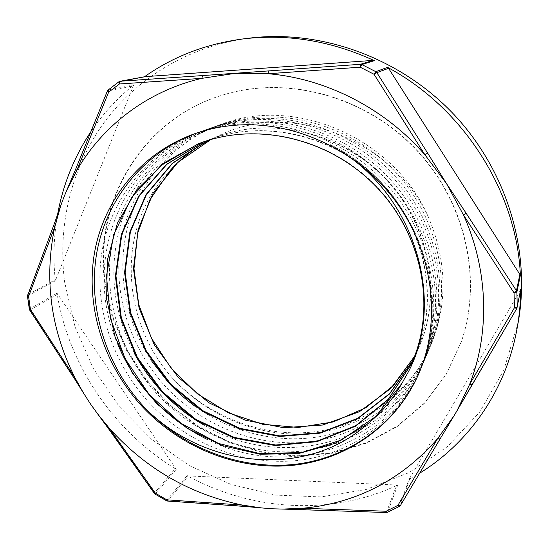 <?xml version="1.0" encoding="UTF-8"?>
<svg xmlns="http://www.w3.org/2000/svg" width="549" height="549" viewBox="0 0 549 549"><rect width="100%" height="100%" fill="white"/><g stroke="black" fill="none" stroke-linecap="round" stroke-linejoin="round"><path stroke-width="0.41" stroke-dasharray="2.75 2.06" d="M341.183 151.332L330.326 144.675C414.07 185.747 454.723 295.28 419.553 371.913L419.409 372.263M151.881 361.359C125.337 321.453 115.956 270.986 128.054 225.358C140.434 179.873 174.719 141.1 221.096 124.294C295.074 95.547 393.853 137.826 427.994 216.182C446.886 260.35 447.963 303.062 431.212 344.305C410.076 393.791 363.212 426.539 312.182 432.056C261.008 437.327 208.133 416.293 172.42 378.083C120.355 320.245 115.427 225.33 170.41 170.204M404.757 378.192L402.026 383.223M198.004 143.927L199.376 143.385C256.527 121.013 330.32 137.929 376.923 186.852C423.656 235.665 436.565 309.231 411.537 363.616L411.325 364.111M203.494 141.896L207.529 140.263C263.602 118.248 335.81 134.841 381.404 182.632C427.047 230.381 439.653 302.396 415.092 355.8L413.164 359.87M207.206 140.661L215.318 137.243C270.376 115.674 341.094 131.815 385.652 178.617C430.347 225.296 442.576 295.842 418.503 348.306L414.625 356.184M172.413 378.089C207.735 416.684 260.301 438.226 311.345 433.436C362.237 428.371 409.122 396.014 430.231 346.645C453.735 291.581 440.271 218.989 394.072 170.664C347.984 122.235 275.33 104.701 217.74 125.515C166.587 143.982 130.456 189.048 121.157 240.16C112.092 291.423 129.104 346.282 164.535 385.487C200.502 424.844 254.029 446.913 306.006 442.171C357.811 437.182 405.581 404.366 427.088 354.084C451.052 298.032 437.203 223.93 390.023 174.493C342.857 125.035 268.681 107.041 210.013 128.274C157.886 147.098 121.212 193.042 111.886 245.101C102.773 297.338 120.217 353.22 156.341 393.187C193.015 433.339 247.53 455.958 300.447 451.257C353.213 446.344 401.923 413.061 423.787 361.846C448.238 304.757 434.046 229.057 385.741 178.521C337.546 127.896 261.736 109.553 201.943 131.129C148.827 150.357 111.612 197.173 102.203 250.241C93.097 303.494 110.967 360.391 147.798 401.216C185.239 442.165 240.723 465.326 294.662 460.762C348.43 455.876 398.046 422.147 420.39 369.971C455.107 294.333 414.522 185.541 330.326 144.675M195.341 133.503L197.345 132.776C257.776 110.946 334.506 129.55 383.312 180.82C432.241 231.987 446.605 308.593 421.927 366.279C387.615 450.077 283.915 479.243 206.98 439.262M117.905 344.621C81.787 264.028 118.303 159.828 205.607 129.832C264.886 108.407 339.955 126.613 387.697 176.682C435.467 226.737 449.528 301.703 425.283 358.319C389.9 445.026 279.722 471.557 203.336 424.651M134.423 353.467C112.387 310.782 108.057 266.862 121.439 221.693C135.569 178.933 169.147 143.028 213.527 127.025C271.7 105.978 345.191 123.758 391.856 172.757C438.61 221.679 452.252 295.101 428.522 350.708C409.65 394.745 370.472 425.736 325.907 435.474C281.218 444.923 232.851 433.614 195.053 406.281M203.151 142.013L207.042 140.441C263.177 118.426 335.48 135.02 381.136 182.879C426.841 230.697 439.481 302.801 414.872 356.26L413.102 360.007M207.055 140.709L214.858 137.428C269.971 115.812 340.771 132.007 385.405 178.857C430.148 225.605 442.398 296.24 418.304 348.759L414.557 356.37M210.919 139.528L214.817 137.675C285.219 99.095 390.209 136.276 427.994 216.182M210.967 139.515L214.824 137.689M144.469 76.771L144.943 76.682M53.761 225.234L27.628 294.868M107.343 91.1L75.927 168.968L63.67 197.743L54.035 224.987M57.494 215.084C53.678 236.873 52.965 258.764 55.346 280.772L133.702 84.903C116.731 98.683 102.32 114.487 90.475 132.323M55.346 280.772L27.464 296.069M108.132 90.009L133.702 84.903M108.448 428.632L108.688 428.261L154.537 492.947L154.358 493.407M29.687 310.061L30.092 309.931L74.403 377.849L90.503 404.009L108.688 428.261M176.236 469.326L57.021 293.207C68.556 365.325 113.698 431.233 176.236 469.326L155.065 494.079M29.317 309.135L57.021 293.207M303.22 509.499L386.366 512.519M188.225 475.942L397.73 485.062C331.033 516.403 251.174 510.844 187.134 475.626L188.225 475.942L168.001 500.798L243.324 506.054L272.455 508.786L303.473 509.225M397.73 485.062L387.539 512.299M166.498 500.75L187.134 475.626M440.024 438.994L457.749 409.43M520.651 289.851L409.019 479.359L419.745 473.128M399.425 506.404L409.019 479.359M518.078 322.977L503.701 370.39L479.613 412.169L447.421 446.632L408.991 472.62L366.258 489.461L321.158 496.914L275.523 495.102L231.06 484.438L189.302 465.573L151.654 439.33L119.346 406.679L93.474 368.756L74.98 326.813L64.658 282.241C57.563 227.307 70.32 170.101 102.896 124.204C135.747 78.644 188.444 46.027 249.061 38.183M105.133 281.774C93.804 201.222 143.461 116.114 227.725 93.598C290.819 76.009 366.972 97.324 416.362 149.602C465.744 201.888 482.695 279.132 461.537 341.121L446.124 374.445L424.356 403.096L397.387 426.093L366.471 442.755L332.927 452.692L298.066 455.78L263.163 452.129L229.4 442.048L197.88 426.01L169.607 404.613L145.471 378.604L126.256 348.814L112.627 316.19L105.133 281.774M104.633 282.076C93.282 201.449 142.973 116.244 227.32 93.714C290.476 76.098 366.718 97.441 416.169 149.788C465.614 202.135 482.585 279.468 461.4 341.519L445.973 374.871L424.185 403.556L397.188 426.573L366.238 443.242L332.66 453.179L297.771 456.267L262.827 452.609L229.036 442.521L197.482 426.456L169.181 405.038L145.018 379.002L125.783 349.178L112.14 316.526L104.633 282.076M144.064 77.052L119.16 81.65L108.331 89.919L107.583 90.956L132.982 85.884M57.46 294.298L30.092 309.931L28.617 302.273L27.917 294.58L55.49 279.661M167.555 501.052L168.001 500.798L154.537 492.947L175.392 468.517M409.842 478.57L400.509 505.313L399.645 506.13L386.544 512.244L396.55 485.289M516.822 308.463L520.349 290.647M419.264 372.606L419.553 371.913M420.376 369.964L421.934 366.279M193.886 134.018L197.345 132.783M423.801 361.853L425.29 358.325M201.95 131.142L205.607 129.832M427.081 354.084L428.508 350.708M210.013 128.267L213.52 127.011M430.224 346.639L431.212 344.305M217.74 125.508L221.103 124.307M414.886 356.267L415.099 355.8M418.297 348.752L418.496 348.306M207.035 140.441L207.522 140.256M214.858 137.422L215.318 137.243M83.27 392.707L83.064 392.363M282.666 509.081L283.085 509.088M261.152 507.887L260.775 507.852M461.4 341.519L461.537 341.121M227.32 93.714L227.725 93.598"/><path stroke-width="0.82" d="M419.409 372.263C397.03 424.26 347.949 458.422 294.36 464.385C240.606 470.074 184.793 448.581 146.089 409.135M146.281 409.334C205.477 467.961 306.136 479.071 367.761 423.759C383.058 411.359 395.383 396.172 404.743 378.192C447.174 308.593 418.352 199.918 341.183 151.332M402.026 383.223L375.736 416.54L341.279 440.072L301.593 452.561L259.725 453.563L218.598 443.489L180.923 423.231L149.04 394.326L125.028 358.593L110.445 318.324L106.485 276.017L113.732 234.505L132.11 196.714L160.795 165.64L198.004 143.927M411.537 363.616L388.191 399.315L355.766 425.688L317.24 441.128L275.728 445.013L234.306 437.443L195.808 419.361L162.792 392.075L137.38 357.529L121.35 317.926L115.949 275.879L121.864 234.224L139.13 196.027L166.896 164.288L203.494 141.896M413.164 359.87L389.612 393.64L357.66 418.372L320.122 432.687L279.915 435.927L239.92 428.35L202.794 410.693L170.931 384.348L146.336 351.01L130.689 312.834L125.124 272.222L130.381 231.877L146.405 194.607L172.558 163.334L207.206 140.661M414.625 356.184L393.427 385.522L365.675 407.818L333.236 421.941L298.237 427.465L262.703 424.288L228.576 412.917L197.667 394.017L171.514 368.75L151.531 338.362L138.725 304.455L133.99 268.742L137.703 233.119L150.001 199.616L170.41 170.204C181.829 157.542 195.348 147.31 210.967 139.515M238.959 124.987C297.345 121.658 359.918 151.778 396.728 202.725C433.477 253.734 441.293 320.637 419.264 372.606C396.625 425.557 346.385 460.062 291.814 465.415C237.072 470.5 180.559 447.545 142.177 406.5C104.385 365.607 85.603 308.277 94.208 254.503C103.075 200.913 140.235 153.418 193.886 134.018C208.222 128.905 223.244 125.899 238.959 124.987M146.082 409.142L142.953 405.773C105.936 364.749 87.792 307.701 96.535 254.18C105.573 200.824 142.349 153.494 195.341 133.503M206.98 439.262C186.015 428.879 167.582 414.982 151.675 397.572C137.394 381.816 126.14 364.165 117.905 344.621M203.336 424.651C187.147 415.264 172.715 403.611 160.061 389.694C150.035 378.645 141.491 366.567 134.423 353.467M195.053 406.281C185.26 399.157 176.27 391.108 168.097 382.138L151.881 361.359M367.761 423.759L335.041 443.331L298.375 453.591L260.034 454.215L222.283 445.589L187.195 428.323L156.609 403.577L132.165 372.647L115.139 337.216L106.65 299.102L107.288 260.37L117.397 223.223L136.646 189.913L164.309 162.71L198.875 143.591C256.095 121.185 329.983 138.122 376.641 187.12C423.457 235.988 436.359 309.65 411.325 364.111L387.93 399.837L355.471 426.257L316.876 441.691L275.31 445.568L233.833 437.972L195.293 419.834L162.223 392.501L136.811 357.893L120.753 318.228L115.386 276.12L121.322 234.409L138.65 196.171L166.477 164.419L203.151 142.013M413.102 360.007L389.591 393.928L357.605 418.777L320.005 433.175L279.702 436.476L239.618 428.893L202.389 411.228L170.458 384.808L145.794 351.401L130.134 313.115L124.575 272.414L129.887 231.973L146 194.655L172.262 163.341L207.055 140.709M414.557 356.37L390.847 388.424L359.362 411.736L322.702 425.015L283.661 427.726L244.923 420.088L209.032 402.829L178.192 377.259L154.372 344.978L139.062 308.044L133.462 268.708L138.135 229.523L153.178 193.145L177.91 162.319L210.919 139.528M144.469 76.771C173.21 56.478 206.019 43.872 242.891 38.952C287.278 33.558 331.102 40.784 374.363 60.651L373.032 60.404L360.439 64.295L268.681 70.91L268.152 73.738L360.178 67.204L374.034 74.273L424.953 154.852L427.616 153.054L376.875 72.674L374.034 74.273L375.818 71.679L376.875 72.674L388.548 68.282L387.546 67.349C463.932 108.146 516.842 192.239 520.37 275.214L388.548 68.282M107.343 91.1L75.666 169.188L76.805 170.451C102.601 125.632 147.537 90.976 201.867 78.356L202.595 75.57L120.327 81.225L118.982 81.719L119.38 83.99L201.867 78.356L234.464 73.449L268.152 73.738C326.031 78.521 384.581 108.277 424.953 154.852L446.557 183.661L427.616 153.054M519.965 273.958L516.458 290.73L466.087 213.149L463.548 215.119L514.056 292.905L516.458 290.73L516.89 292.061L520.37 275.214M466.087 213.149L446.557 183.661L463.548 215.119C488.521 270.575 489.852 333.209 469.635 384.341L456.892 410.947L516.856 308.428L514.42 307.769L514.056 292.905L516.89 292.061L517.247 307.042L514.42 307.769L469.635 384.341L472.113 384.732L516.822 308.463M268.681 70.91L202.595 75.57M27.628 294.868L28.596 296.453L54.811 226.648L60.836 205.47L63.67 197.743L66.806 190.18L76.805 170.451L108.627 92.191L108.132 90.009L118.982 81.719L145.183 76.654L373.032 60.404M387.546 67.349L375.818 71.679L361.846 64.562L360.439 64.295L360.178 67.204L361.846 64.562L374.363 60.651M154.358 493.407L155.381 493.187L109.333 428.254L98.23 414.721L90.503 404.009L83.27 392.707L74.904 377.616L30.428 309.403L29.673 310.048L74.074 378.103L74.904 377.616C50.638 329.201 43.941 278.878 54.811 226.648L53.761 225.234M27.464 296.069L28.596 296.453L30.428 309.403L29.317 309.135L29.687 310.061M145.183 76.654L120.327 81.225L119.38 83.99L108.627 92.191L107.35 91.072L108.132 90.009M243.042 506.302L242.335 505.087C189.858 494.196 145.519 468.585 109.333 428.254L108.441 428.632L98.484 415.058M108.448 428.632L154.379 493.441L155.065 494.079L155.381 493.187L166.738 499.816L166.498 500.75L167.555 501.052M387.539 512.299L399.425 506.404L397.874 505.396L400.454 505.437L440.092 438.912L437.567 438.699L397.874 505.396L386.105 511.243L386.379 512.526L387.539 512.299L386.105 511.243L302.712 508.257L303.22 509.499M456.892 410.947L453.941 415.909L437.567 438.699C401.244 480.087 356.294 503.275 302.712 508.257L282.666 509.088L272.455 508.786L261.2 507.894L242.335 505.087L166.738 499.816L167.472 501.045L242.919 506.315M516.863 308.421L520.699 289.398L516.863 308.414M457.749 409.43L471.9 385.062M399.425 506.404L400.454 505.437L440.024 438.994M440.133 438.816L453.941 415.909M520.699 289.398C520.582 302.883 519.34 316.121 516.959 329.091C505.725 390.874 468.674 442.974 419.745 473.128M57.494 215.084C62.758 185.39 73.751 157.803 90.475 132.323M242.891 38.952L249.061 38.183C320.582 29.193 399.967 57.508 453.749 114.288C507.379 171.213 531.13 252.08 518.078 322.977L516.959 329.091M198.875 143.598L199.383 143.399M27.471 296.103L53.733 225.316M60.726 205.8L53.747 225.275M66.944 189.858L75.645 169.264M83.064 392.363L74.101 378.096M27.471 296.089L29.317 309.135M386.366 512.519L283.085 509.088M260.775 507.852L242.939 506.295M155.065 494.079L166.498 500.75"/></g></svg>
